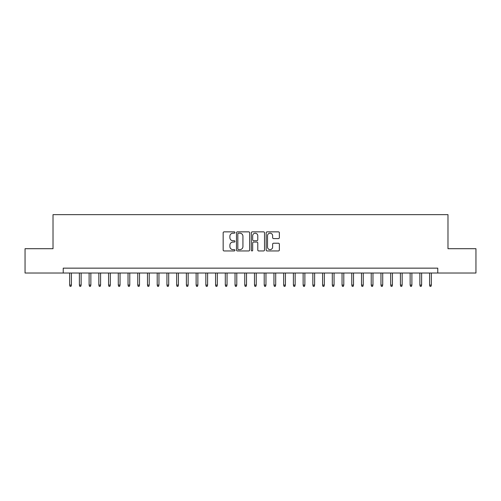 <?xml version="1.0" encoding="UTF-8"?>
<svg xmlns="http://www.w3.org/2000/svg" width="501" height="501" viewBox="0 0 501 501"><rect width="100%" height="100%" fill="white"/><g stroke="black" fill="none" stroke-linecap="round" stroke-linejoin="round"><path stroke-width="0.75" d="M234.938 232.527A0.67 0.67 0 0 0 234.268 231.857L224.122 231.857A0.952 0.952 0 0 0 223.164 232.808L223.164 249.999A0.952 0.952 0 0 0 224.122 250.951L234.268 250.951A0.67 0.67 0 0 0 234.938 250.287A0.67 0.67 0 0 0 234.268 249.617L232.952 249.617A3.056 3.056 0 0 1 229.896 246.561L229.896 245.127A3.056 3.056 0 0 1 232.952 242.071L234.268 242.071A0.67 0.67 0 0 0 234.938 241.407A0.67 0.67 0 0 0 234.268 240.737L232.952 240.737A3.056 3.056 0 0 1 229.896 237.681L229.896 236.247A3.056 3.056 0 0 1 232.952 233.19L234.268 233.19A0.67 0.67 0 0 0 234.938 232.527M278.406 238.589A0.952 0.952 0 0 0 279.364 237.631L279.364 232.808A0.952 0.952 0 0 0 278.406 231.857L267.139 231.857A0.952 0.952 0 0 0 266.181 232.808L266.181 249.999A0.952 0.952 0 0 0 267.139 250.951L278.406 250.951A0.952 0.952 0 0 0 279.364 249.999L279.364 244.175A0.952 0.952 0 0 0 278.406 243.217L273.584 243.217A0.952 0.952 0 0 0 272.632 244.175L272.632 247.062A2.555 2.555 0 0 1 270.077 249.617A2.555 2.555 0 0 1 267.521 247.062L267.521 235.746A2.555 2.555 0 0 1 270.077 233.19A2.555 2.555 0 0 1 272.632 235.746L272.632 237.631A0.952 0.952 0 0 0 273.584 238.589L278.406 238.589M63.232 273.02L25.05 273.02L25.05 248.703L53.018 248.703L53.018 214.653L447.982 214.653L447.982 248.703L475.95 248.703L475.95 273.02L437.768 273.02L437.768 268.154L63.232 268.154L63.232 273.02L437.768 273.02M249.667 232.808A0.952 0.952 0 0 0 248.709 231.857L237.443 231.857A0.952 0.952 0 0 0 236.485 232.808L236.485 249.999A0.952 0.952 0 0 0 237.443 250.951L248.709 250.951A0.952 0.952 0 0 0 249.667 249.999L249.667 232.808M252.291 231.857L263.557 231.857A0.952 0.952 0 0 1 264.515 232.808L264.515 249.999A0.952 0.952 0 0 1 263.557 250.951L258.735 250.951A0.952 0.952 0 0 1 257.783 249.999L257.783 243.029A0.952 0.952 0 0 0 256.825 242.071L253.625 242.071A0.952 0.952 0 0 0 252.673 243.029L252.673 250.287A0.67 0.67 0 0 1 252.003 250.951A0.67 0.67 0 0 1 251.333 250.287L251.333 232.808A0.952 0.952 0 0 1 252.291 231.857M238.495 233.19A0.67 0.67 0 0 0 237.825 233.861L237.825 248.947A0.67 0.67 0 0 0 238.495 249.617L239.879 249.617A3.056 3.056 0 0 0 242.935 246.561L242.935 236.247A3.056 3.056 0 0 0 239.879 233.19L238.495 233.19M257.783 235.796A2.555 2.555 0 0 0 255.228 233.241A2.555 2.555 0 0 0 252.673 235.796L252.673 239.779A0.952 0.952 0 0 0 253.625 240.737L256.825 240.737A0.952 0.952 0 0 0 257.783 239.779L257.783 235.796M71.405 285.082L71.017 286.347L70.04 286.347L69.652 285.082L71.405 285.082L71.405 273.02M69.652 285.082L69.652 273.02M81.131 285.082L80.742 286.347L79.772 286.347L79.383 285.082L81.131 285.082L81.131 273.02M79.383 285.082L79.383 273.02M90.863 285.082L90.474 286.347L89.497 286.347L89.109 285.082L90.863 285.082L90.863 273.02M89.109 285.082L89.109 273.02M100.588 285.082L100.2 286.347L99.229 286.347L98.841 285.082L100.588 285.082L100.588 273.02M98.841 285.082L98.841 273.02M110.32 285.082L109.926 286.347L108.955 286.347L108.567 285.082L110.32 285.082L110.32 273.02M108.567 285.082L108.567 273.02M120.046 285.082L119.658 286.347L118.681 286.347L118.292 285.082L120.046 285.082L120.046 273.02M118.292 285.082L118.292 273.02M129.772 285.082L129.383 286.347L128.413 286.347L128.024 285.082L129.772 285.082L129.772 273.02M128.024 285.082L128.024 273.02M139.503 285.082L139.115 286.347L138.138 286.347L137.75 285.082L139.503 285.082L139.503 273.02M137.75 285.082L137.75 273.02M149.229 285.082L148.841 286.347L147.87 286.347L147.482 285.082L149.229 285.082L149.229 273.02M147.482 285.082L147.482 273.02M158.961 285.082L158.566 286.347L157.596 286.347L157.208 285.082L158.961 285.082L158.961 273.02M157.208 285.082L157.208 273.02M168.687 285.082L168.298 286.347L167.321 286.347L166.933 285.082L168.687 285.082L168.687 273.02M166.933 285.082L166.933 273.02M178.412 285.082L178.024 286.347L177.053 286.347L176.665 285.082L178.412 285.082L178.412 273.02M176.665 285.082L176.665 273.02M188.144 285.082L187.756 286.347L186.779 286.347L186.391 285.082L188.144 285.082L188.144 273.02M186.391 285.082L186.391 273.02M197.87 285.082L197.482 286.347L196.511 286.347L196.123 285.082L197.87 285.082L197.87 273.02M196.123 285.082L196.123 273.02M207.602 285.082L207.207 286.347L206.237 286.347L205.848 285.082L207.602 285.082L207.602 273.02M205.848 285.082L205.848 273.02M217.328 285.082L216.939 286.347L215.962 286.347L215.574 285.082L217.328 285.082L217.328 273.02M215.574 285.082L215.574 273.02M227.053 285.082L226.665 286.347L225.694 286.347L225.306 285.082L227.053 285.082L227.053 273.02M225.306 285.082L225.306 273.02M236.785 285.082L236.397 286.347L235.42 286.347L235.032 285.082L236.785 285.082L236.785 273.02M235.032 285.082L235.032 273.02M246.511 285.082L246.123 286.347L245.152 286.347L244.757 285.082L246.511 285.082L246.511 273.02M244.757 285.082L244.757 273.02M256.243 285.082L255.848 286.347L254.877 286.347L254.489 285.082L256.243 285.082L256.243 273.02M254.489 285.082L254.489 273.02M265.968 285.082L265.58 286.347L264.603 286.347L264.215 285.082L265.968 285.082L265.968 273.02M264.215 285.082L264.215 273.02M275.694 285.082L275.306 286.347L274.335 286.347L273.947 285.082L275.694 285.082L275.694 273.02M273.947 285.082L273.947 273.02M285.426 285.082L285.038 286.347L284.061 286.347L283.672 285.082L285.426 285.082L285.426 273.02M283.672 285.082L283.672 273.02M295.152 285.082L294.763 286.347L293.793 286.347L293.398 285.082L295.152 285.082L295.152 273.02M293.398 285.082L293.398 273.02M304.877 285.082L304.489 286.347L303.518 286.347L303.13 285.082L304.877 285.082L304.877 273.02M303.13 285.082L303.13 273.02M314.609 285.082L314.221 286.347L313.244 286.347L312.856 285.082L314.609 285.082L314.609 273.02M312.856 285.082L312.856 273.02M324.335 285.082L323.947 286.347L322.976 286.347L322.588 285.082L324.335 285.082L324.335 273.02M322.588 285.082L322.588 273.02M334.067 285.082L333.679 286.347L332.702 286.347L332.313 285.082L334.067 285.082L334.067 273.02M332.313 285.082L332.313 273.02M343.792 285.082L343.404 286.347L342.433 286.347L342.039 285.082L343.792 285.082L343.792 273.02M342.039 285.082L342.039 273.02M353.518 285.082L353.13 286.347L352.159 286.347L351.771 285.082L353.518 285.082L353.518 273.02M351.771 285.082L351.771 273.02M363.25 285.082L362.862 286.347L361.885 286.347L361.497 285.082L363.25 285.082L363.25 273.02M361.497 285.082L361.497 273.02M372.976 285.082L372.587 286.347L371.617 286.347L371.228 285.082L372.976 285.082L372.976 273.02M371.228 285.082L371.228 273.02M382.708 285.082L382.319 286.347L381.342 286.347L380.954 285.082L382.708 285.082L382.708 273.02M380.954 285.082L380.954 273.02M392.433 285.082L392.045 286.347L391.074 286.347L390.68 285.082L392.433 285.082L392.433 273.02M390.68 285.082L390.68 273.02M402.159 285.082L401.771 286.347L400.8 286.347L400.412 285.082L402.159 285.082L402.159 273.02M400.412 285.082L400.412 273.02M411.891 285.082L411.503 286.347L410.526 286.347L410.137 285.082L411.891 285.082L411.891 273.02M410.137 285.082L410.137 273.02M421.617 285.082L421.228 286.347L420.258 286.347L419.869 285.082L421.617 285.082L421.617 273.02M419.869 285.082L419.869 273.02M431.348 285.082L430.96 286.347L429.983 286.347L429.595 285.082L431.348 285.082L431.348 273.02M429.595 285.082L429.595 273.02"/></g></svg>
